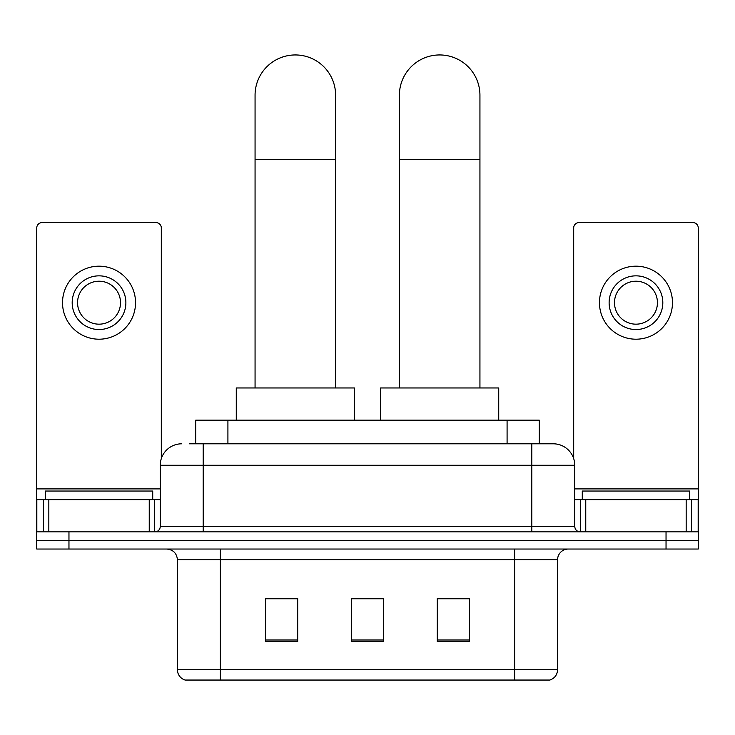 <?xml version="1.0" encoding="UTF-8"?>
<svg xmlns="http://www.w3.org/2000/svg" width="735" height="735" viewBox="0 0 735 735"><rect width="100%" height="100%" fill="white"/><g stroke="black" fill="none" stroke-linecap="round" stroke-linejoin="round"><path stroke-width="1.1" d="M195.703 443.802L195.703 420.172L539.297 420.172L539.297 443.802M189.731 443.802L552.95 443.802M189.244 443.802L203.2 443.802L203.2 465.273L160.248 465.273L160.248 526.49A5.365 5.365 0 0 1 154.874 531.855M181.72 443.802A21.48 21.48 0 0 0 160.248 465.273M553.28 443.802A21.48 21.48 0 0 1 574.752 465.273L574.752 526.49C575.073 529.751 576.865 531.534 580.126 531.855M68.961 531.855L36.75 531.855L36.75 540.446L68.961 540.446L36.75 540.446L36.75 549.036L68.961 549.036L68.961 540.446L666.039 540.446L68.961 540.446L68.961 531.855L666.039 531.855L666.039 540.446L698.25 540.446L666.039 540.446L666.039 549.036L68.961 549.036M666.039 549.036L698.25 549.036L698.25 499.635L698.25 531.855L666.039 531.855M557.571 669.741C557.277 674.886 554.695 678.322 549.844 680.05L514.619 680.05L514.619 669.741L557.571 669.741L557.571 559.776A10.74 10.74 0 0 1 568.311 549.036M177.429 669.741L220.381 669.741L220.381 680.05L514.619 680.05L185.156 680.05A10.74 10.74 0 0 1 177.429 669.741L177.429 559.776C176.786 553.253 173.212 549.67 166.689 549.036M469.518 641.499L469.518 598.538L437.297 598.538L437.297 641.499L469.518 641.499M297.703 641.499L297.703 598.538L265.482 598.538L265.482 641.499L297.703 641.499M383.606 641.499L383.606 598.538L351.394 598.538L351.394 641.499L383.606 641.499M383.606 598.759L351.394 598.759M297.703 598.759L265.482 598.759M469.518 598.759L437.297 598.759M152.724 499.635L152.724 491.044L45.34 491.044L45.34 499.635M149.242 531.855L149.242 499.635L48.832 499.635L48.832 531.855M161.314 458.566L161.314 227.951A5.365 5.365 0 0 0 155.949 222.586L42.116 222.586A5.365 5.365 0 0 0 36.75 227.951L36.75 499.635L48.832 499.635M149.242 499.635L160.248 499.635M36.75 531.855L36.75 499.635M99.032 275.846A26.846 26.846 0 0 0 72.186 302.691A26.846 26.846 0 0 0 99.032 329.537A26.846 26.846 0 0 0 125.878 302.691A26.846 26.846 0 0 0 99.032 275.846M99.032 281.211A21.48 21.48 0 0 0 77.561 302.691A21.48 21.48 0 0 0 99.032 324.172A21.48 21.48 0 0 0 120.512 302.691A21.48 21.48 0 0 0 99.032 281.211M99.032 339.202A36.511 36.511 0 0 0 135.543 302.691A36.511 36.511 0 0 0 99.032 266.18A36.511 36.511 0 0 0 62.521 302.691A36.511 36.511 0 0 0 99.032 339.202M255.063 387.961L255.063 95.219A40.269 40.269 0 0 1 295.332 54.95A40.269 40.269 0 0 1 335.61 95.219A40.269 40.269 0 0 0 295.332 54.95M335.61 387.961L335.61 95.219M354.399 420.172L354.399 387.961L236.275 387.961L236.275 420.172M399.39 387.961L399.39 95.219A40.269 40.269 0 0 1 439.668 54.95A40.269 40.269 0 0 1 479.937 95.219A40.269 40.269 0 0 0 439.668 54.95M479.937 387.961L479.937 95.219M498.725 420.172L498.725 387.961L380.601 387.961L380.601 420.172M686.168 531.855L686.168 499.635L585.758 499.635L585.758 531.855M686.168 499.635L698.25 499.635L698.25 227.951A5.365 5.365 0 0 0 692.884 222.586L579.051 222.586A5.365 5.365 0 0 0 573.686 227.951L573.686 458.566M574.752 499.635L585.758 499.635M635.968 275.846A26.846 26.846 0 0 0 609.122 302.691A26.846 26.846 0 0 0 635.968 329.537A26.846 26.846 0 0 0 662.814 302.691A26.846 26.846 0 0 0 635.968 275.846M635.968 281.211A21.48 21.48 0 0 0 614.488 302.691A21.48 21.48 0 0 0 635.968 324.172A21.48 21.48 0 0 0 657.439 302.691A21.48 21.48 0 0 0 635.968 281.211M635.968 339.202A36.511 36.511 0 0 0 672.479 302.691A36.511 36.511 0 0 0 635.968 266.18A36.511 36.511 0 0 0 599.457 302.691A36.511 36.511 0 0 0 635.968 339.202M689.66 499.635L689.66 491.044L582.276 491.044L582.276 499.635M227.914 443.802L227.914 420.172M507.086 443.802L507.086 420.172M203.2 531.855L203.2 526.49L574.752 526.49M160.248 526.49L203.2 526.49L203.2 465.273L531.8 465.273L531.8 531.855M574.752 465.273L531.8 465.273L531.8 443.802M514.619 549.036L514.619 559.776L177.429 559.776M557.571 559.776L514.619 559.776L514.619 669.741L220.381 669.741L220.381 549.036M383.606 640.001L351.394 640.001M297.703 640.001L265.482 640.001M469.518 640.001L437.297 640.001M160.248 488.904L36.75 488.904M154.525 499.635L154.525 531.855M36.833 499.635L36.833 531.855M43.54 531.855L43.54 499.635M255.063 159.651L335.61 159.651M399.39 159.651L479.937 159.651M698.25 488.904L574.752 488.904M698.167 531.855L698.167 499.635M691.46 499.635L691.46 531.855M580.475 531.855L580.475 499.635"/></g></svg>

